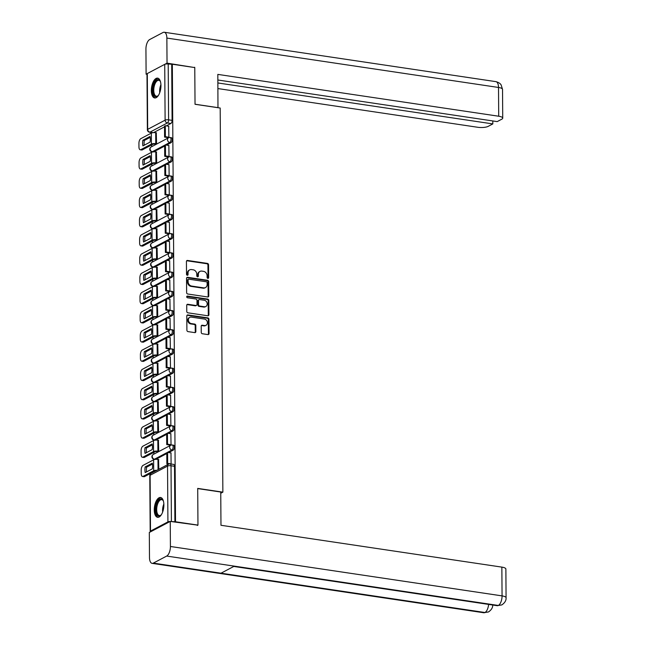 <?xml version="1.0" encoding="UTF-8"?>
<svg xmlns="http://www.w3.org/2000/svg" width="645" height="645" viewBox="0 0 645 645"><rect width="100%" height="100%" fill="white"/><g stroke="black" fill="none" stroke-linecap="round" stroke-linejoin="round"><path stroke-width="0.97" d="M207.883 278.366A0.887 0.742 62.2 0 0 208.649 277.64L208.561 264.789A1.258 1.064 62.2 0 0 207.448 263.418L187.518 260.451A1.258 1.064 62.2 0 0 186.421 261.491L186.51 274.343A0.887 0.742 62.2 0 0 188.058 274.568L188.042 272.908A4.039 3.394 62.2 0 1 189.703 269.868A4.039 3.394 62.2 0 1 191.565 269.57L193.226 269.812A4.039 3.394 62.2 0 1 196.79 274.214L196.806 275.875A0.887 0.742 62.2 0 0 198.354 276.108L198.346 274.439A4.039 3.394 62.2 0 1 199.998 271.4A4.039 3.394 62.2 0 1 201.861 271.102L203.522 271.351A4.039 3.394 62.2 0 1 207.093 275.746L207.101 277.406A0.887 0.742 62.2 0 0 207.883 278.366M207.932 278.374A0.887 0.742 62.2 0 0 208.037 277.963L207.948 265.119A1.258 1.064 62.2 0 0 206.827 263.74L186.897 260.774A1.258 1.064 62.2 0 0 186.663 260.765M187.34 275.31A0.887 0.742 62.2 0 0 187.445 274.899L187.429 273.23L188.042 272.908M197.636 276.842A0.887 0.742 62.2 0 0 197.741 276.431L197.725 274.77L198.346 274.439M160.952 85.511A10.022 4.62 -81.5 0 0 157.622 78.134A10.022 4.62 -81.5 0 0 151.341 90.582A10.022 4.62 -81.5 0 0 154.671 97.959A10.022 4.62 -81.5 0 0 160.952 85.511M163.878 504.858A10.022 4.62 -81.5 0 0 160.549 497.48A10.022 4.62 -81.5 0 0 154.276 509.929A10.022 4.62 -81.5 0 0 157.598 517.306A10.022 4.62 -81.5 0 0 163.878 504.858M201.24 332.369A1.258 1.064 62.2 0 0 202.353 333.747L207.94 334.578A1.258 1.064 62.2 0 0 209.044 333.538L208.94 319.267A1.258 1.064 62.2 0 0 207.827 317.888L187.897 314.921A1.258 1.064 62.2 0 0 186.8 315.969L186.897 330.24A1.258 1.064 62.2 0 0 188.009 331.611L194.766 332.618A1.258 1.064 62.2 0 0 195.862 331.57L195.822 325.467A1.258 1.064 62.2 0 0 194.709 324.088L191.355 323.596A3.378 2.838 62.2 0 1 188.493 320.815A3.378 2.838 62.2 0 1 189.759 317.372A3.378 2.838 62.2 0 1 191.315 317.122L204.433 319.082A3.378 2.838 62.2 0 1 207.303 321.855A3.378 2.838 62.2 0 1 206.029 325.298A3.378 2.838 62.2 0 1 204.481 325.548L202.296 325.225A1.258 1.064 62.2 0 0 201.192 326.265L201.24 332.369M172.328 64.234L194.774 67.572L195.032 104.288L220.187 108.029L222.864 492.151L197.709 488.402L197.967 525.111L175.521 521.773L172.328 64.234L168.208 64.032L168.603 119.841A2.572 1.185 98.5 0 1 167.386 122.953L149.963 132.152A2.572 1.185 98.5 0 1 149.567 132.233L152.76 132.709M207.682 296.974A1.258 1.064 62.2 0 0 208.778 295.926L208.682 281.655A1.258 1.064 62.2 0 0 207.561 280.285L187.631 277.318A1.258 1.064 62.2 0 0 186.534 278.358L186.631 292.628A1.258 1.064 62.2 0 0 187.751 294.007L207.682 296.974M208.811 300.465L208.907 314.728A1.258 1.064 62.2 0 1 207.811 315.776L187.88 312.809A1.258 1.064 62.2 0 1 186.768 311.43L186.719 305.327A1.258 1.064 62.2 0 1 187.824 304.279L195.903 305.488A1.258 1.064 62.2 0 0 197.007 304.44L196.975 300.393A1.258 1.064 62.2 0 0 195.862 299.014L187.445 297.764A0.887 0.742 62.2 0 1 187.429 296.071L207.698 299.087A1.258 1.064 62.2 0 1 208.811 300.465L208.198 300.788L208.295 315.058L208.907 314.728M151.607 132.539L151.607 132.983M151.696 144.907L151.704 146.673M151.744 151.744L151.744 152.196M151.825 164.128L151.841 165.894M151.873 170.965L151.881 171.417M151.962 183.349L151.978 185.107M152.01 190.178L152.01 190.638M152.099 202.562L152.107 204.328M152.147 209.399L152.147 209.851M152.228 221.783L152.244 223.549M152.276 228.62L152.285 229.072M152.365 240.996L152.373 242.762M152.413 247.833L152.413 248.293M152.502 260.217L152.51 261.983M152.551 267.054L152.551 267.506M152.631 279.438L152.647 281.204M152.68 286.275L152.688 286.727M152.768 298.651L152.776 300.417M152.817 305.488L152.817 305.94M152.905 317.872L152.913 319.638M152.946 324.709L152.954 325.161M153.034 337.093L153.05 338.851M153.083 343.93L153.083 344.382M153.171 356.306L153.179 358.072M153.22 363.143L153.22 363.595M153.3 375.527L153.316 377.293M153.349 382.364L153.357 382.816M153.437 394.748L153.454 396.506M153.486 401.585L153.486 402.037M153.575 413.961L153.583 415.727M153.623 420.798L153.623 421.25M153.703 433.182L153.72 434.948M153.752 440.019L153.76 440.471M153.841 452.403L153.857 454.161M153.889 459.24L153.889 459.691M170.095 521.491A2.572 0.734 179.6 0 0 167.918 521.886L150.495 531.085A2.572 0.734 179.6 0 0 150.18 531.44A2.572 0.734 179.6 0 0 150.551 531.811M197.967 525.111L197.33 525.449M175.521 521.773L171.409 521.571A2.572 0.734 179.6 0 0 170.957 521.523M171.707 64.556L172.094 120.365A2.572 1.185 98.5 0 1 170.885 123.477L166.337 125.88M164.507 126.839L153.55 132.628M147.302 73.546L147.689 129.355A2.572 0.734 179.6 0 0 147.374 129.709L146.987 73.901A2.572 0.734 -0.4 0 1 147.302 73.546L164.725 64.347A2.572 0.734 -0.4 0 1 168.208 64.032M155.647 144.198L156.566 143.77L156.275 132.797M167.958 137.611L168.877 137.272L168.708 126.235M168.087 156.832L169.014 156.493L168.845 145.448M155.776 163.419L156.703 162.992L156.412 152.018M168.224 176.053L169.151 175.706L168.982 164.669M155.913 182.632L156.832 182.213L156.542 171.231M168.361 195.266L169.28 194.927L169.111 183.89M156.05 201.853L156.969 201.425L156.679 190.452M168.49 214.487L169.417 214.14L169.248 203.102M156.179 221.074L157.106 220.646L156.816 209.673M168.627 233.708L169.546 233.361L169.385 222.323M156.316 240.287L157.235 239.859L156.945 228.886M168.756 252.921L169.683 252.582L169.514 241.544M156.445 259.508L157.372 259.08L157.082 248.107M168.893 272.142L169.82 271.795L169.651 260.757M156.582 278.729L157.509 278.301L157.219 267.328M169.03 291.363L169.949 291.016L169.788 279.978M156.719 297.942L157.638 297.514L157.348 286.541M169.159 310.576L170.087 310.237L169.917 299.191M156.848 317.163L157.775 316.735L157.485 305.762M169.296 329.797L170.224 329.45L170.054 318.412M156.985 336.384L157.912 335.956L157.614 324.983M169.433 349.01L170.353 348.671L170.183 337.633M157.122 355.597L158.041 355.169L157.751 344.196M169.562 368.231L170.49 367.892L170.32 356.846M157.251 374.818L158.178 374.39L157.888 363.417M169.7 387.452L170.627 387.105L170.457 376.067M157.388 394.031L158.315 393.611L158.017 382.63M169.837 406.664L170.756 406.326L170.586 395.288M157.525 413.251L158.444 412.824L158.154 401.851M169.966 425.885L170.893 425.547L170.723 414.501M157.654 432.472L158.581 432.045L158.291 421.072M170.103 445.106L171.03 444.76L170.861 433.722M157.791 451.685L158.71 451.266L158.42 440.285M171.094 464.013L170.99 452.943M158.839 469.294L158.557 459.506M171.892 445.074A2.572 1.185 98.5 0 1 172.288 444.994L173.529 445.179A2.572 1.185 -81.5 0 1 174.368 447.477A2.572 1.185 -81.5 0 1 173.166 450.186L168.619 452.588M166.789 453.548L155.832 459.337M171.755 425.853A2.572 1.185 98.5 0 1 172.151 425.773L173.392 425.958A2.572 1.185 -81.5 0 1 174.231 428.264A2.572 1.185 -81.5 0 1 173.029 430.965L168.482 433.367M166.66 434.335L155.695 440.116M171.618 406.64A2.572 1.185 98.5 0 1 172.013 406.56L173.255 406.745A2.572 1.185 -81.5 0 1 174.094 409.043A2.572 1.185 -81.5 0 1 172.9 411.752L168.353 414.146M166.523 415.114L155.566 420.903M171.489 387.419A2.572 1.185 98.5 0 1 171.884 387.339L173.126 387.524A2.572 1.185 -81.5 0 1 173.965 389.83A2.572 1.185 -81.5 0 1 172.763 392.531L168.216 394.933M166.386 395.893L155.429 401.682M171.352 368.198A2.572 1.185 98.5 0 1 171.747 368.126L172.989 368.303A2.572 1.185 -81.5 0 1 173.827 370.609A2.572 1.185 -81.5 0 1 172.626 373.31L168.079 375.713M166.257 376.68L155.3 382.461M171.215 348.985A2.572 1.185 98.5 0 1 171.618 348.905L172.852 349.09A2.572 1.185 -81.5 0 1 173.69 351.388A2.572 1.185 -81.5 0 1 172.497 354.097L167.95 356.5M166.12 357.459L155.163 363.248M171.086 329.764A2.572 1.185 98.5 0 1 171.481 329.684L172.723 329.869A2.572 1.185 -81.5 0 1 173.561 332.175A2.572 1.185 -81.5 0 1 172.36 334.876L167.813 337.279M165.983 338.246L155.026 344.027M170.949 310.543A2.572 1.185 98.5 0 1 171.344 310.471L172.586 310.656A2.572 1.185 -81.5 0 1 173.424 312.954A2.572 1.185 -81.5 0 1 172.223 315.655L167.676 318.058M165.854 319.025L154.897 324.814M170.82 291.33A2.572 1.185 98.5 0 1 171.215 291.25L172.457 291.435A2.572 1.185 -81.5 0 1 173.295 293.733A2.572 1.185 -81.5 0 1 172.094 296.442L167.547 298.845M165.717 299.804L154.76 305.593M170.683 272.109A2.572 1.185 98.5 0 1 171.078 272.029L172.32 272.214A2.572 1.185 -81.5 0 1 173.158 274.52A2.572 1.185 -81.5 0 1 171.957 277.221L167.41 279.624M165.58 280.591L154.623 286.372M170.546 252.888A2.572 1.185 98.5 0 1 170.941 252.816L172.183 253.001A2.572 1.185 -81.5 0 1 173.021 255.299A2.572 1.185 -81.5 0 1 171.82 258L167.273 260.403M165.451 261.37L154.494 267.159M170.417 233.675A2.572 1.185 98.5 0 1 170.812 233.595L172.054 233.78A2.572 1.185 -81.5 0 1 172.892 236.078A2.572 1.185 -81.5 0 1 171.691 238.787L167.144 241.19M165.314 242.149L154.357 247.938M170.28 214.454A2.572 1.185 98.5 0 1 170.675 214.374L171.917 214.559A2.572 1.185 -81.5 0 1 172.755 216.865A2.572 1.185 -81.5 0 1 171.554 219.566L167.007 221.969M165.185 222.936L154.22 228.717M170.143 195.233A2.572 1.185 98.5 0 1 170.538 195.161L171.78 195.346A2.572 1.185 -81.5 0 1 172.618 197.644A2.572 1.185 -81.5 0 1 171.417 200.353L166.87 202.748M165.047 203.715L154.091 209.504M170.014 176.02A2.572 1.185 98.5 0 1 170.409 175.94L171.651 176.125A2.572 1.185 -81.5 0 1 172.489 178.423A2.572 1.185 -81.5 0 1 171.288 181.132L166.741 183.535M164.91 184.494L153.953 190.283M169.877 156.799A2.572 1.185 98.5 0 1 170.272 156.719L171.514 156.904A2.572 1.185 -81.5 0 1 172.352 159.21A2.572 1.185 -81.5 0 1 171.151 161.911L166.603 164.314M164.781 165.281L153.824 171.062M169.74 137.587A2.572 1.185 98.5 0 1 170.135 137.506L171.376 137.691A2.572 1.185 -81.5 0 1 172.215 139.989A2.572 1.185 -81.5 0 1 171.022 142.698L166.475 145.093M164.644 146.06L153.687 151.849M222.864 492.151L220.751 493.264M174.9 522.095L174.513 466.287A2.572 1.185 -81.5 0 0 173.658 464.4L170.167 463.876A2.572 1.185 98.5 0 1 171.014 465.771L171.409 521.571M199.998 271.4L199.386 271.722A4.039 3.394 62.2 0 0 197.725 274.77M189.703 269.868L189.09 270.19A4.039 3.394 62.2 0 0 187.429 273.23M207.924 296.982A1.258 1.064 62.2 0 0 208.166 296.257L208.061 281.986A1.258 1.064 62.2 0 0 206.948 280.607L187.018 277.64A1.258 1.064 62.2 0 0 186.776 277.632M207.142 282.76A0.887 0.742 62.2 0 0 206.36 281.792L188.864 279.188A0.887 0.742 62.2 0 0 188.098 279.922L188.106 281.672A4.039 3.394 62.2 0 0 191.678 286.074L203.635 287.855A4.039 3.394 62.2 0 0 205.497 287.557A4.039 3.394 62.2 0 0 207.15 284.51L207.142 282.76M188.461 279.253L187.84 279.583A0.887 0.742 62.2 0 0 187.477 280.244L188.098 279.922M205.497 287.557L204.876 287.88A4.039 3.394 62.2 0 1 203.022 288.178L191.065 286.396A4.039 3.394 62.2 0 1 187.493 282.002L187.477 280.244M208.053 315.784A1.258 1.064 62.2 0 0 208.295 315.058M196.483 305.391L195.87 305.714A1.258 1.064 62.2 0 1 195.29 305.811L187.203 304.609A1.258 1.064 62.2 0 0 186.969 304.601M208.198 300.788A1.258 1.064 62.2 0 0 207.077 299.417L186.816 296.394A0.887 0.742 62.2 0 0 186.768 296.394M204.296 306.738A3.378 2.838 62.2 0 0 205.844 306.488A3.378 2.838 62.2 0 0 207.109 303.045A3.378 2.838 62.2 0 0 204.247 300.264L199.627 299.578A1.258 1.064 62.2 0 0 198.523 300.618L198.555 304.674A1.258 1.064 62.2 0 0 199.668 306.044L204.296 306.738L203.675 307.06A3.378 2.838 62.2 0 0 205.231 306.81L205.844 306.488M199.047 299.675L198.426 299.998A1.258 1.064 62.2 0 0 197.91 300.949L198.523 300.618M203.675 307.06L199.055 306.375A1.258 1.064 62.2 0 1 197.934 304.996L197.91 300.949M206.029 325.298L205.416 325.62A3.378 2.838 62.2 0 1 203.86 325.87L201.675 325.548A1.258 1.064 62.2 0 0 201.434 325.54M189.759 317.372L189.146 317.703A3.378 2.838 62.2 0 0 187.88 321.146A3.378 2.838 62.2 0 0 190.743 323.919L191.355 323.596M195.008 332.627A1.258 1.064 62.2 0 0 195.25 331.901L195.209 325.789A1.258 1.064 62.2 0 0 194.089 324.419L190.743 323.919M208.182 334.586A1.258 1.064 62.2 0 0 208.424 333.86L208.327 319.589A1.258 1.064 62.2 0 0 207.214 318.219L187.284 315.252A1.258 1.064 62.2 0 0 187.042 315.244M150.325 139.135A7.966 3.668 -81.5 0 0 150.027 136.45L142.884 140.223A7.966 3.668 98.5 0 0 142.924 145.891L150.067 142.118A7.966 3.668 -81.5 0 0 150.325 139.135M155.735 144.214L154.969 144.101A1.54 0.435 179.6 0 0 152.873 144.287L142.287 149.874A3.854 1.774 98.5 0 1 141.69 149.995L140.223 149.777A3.854 1.774 -81.5 0 0 140.82 149.656L151.406 144.069A3.209 0.911 -0.4 0 1 155.767 143.674L156.533 143.787M168.168 137.643L164.58 137.111L165.386 136.692L165.305 125.727L168.805 126.243M165.386 136.692L168.877 137.208M164.58 137.111L164.507 126.146L165.305 125.727M140.223 149.777A3.854 1.774 -81.5 0 1 138.949 146.939L138.925 143.367A3.854 1.774 -81.5 0 1 140.739 138.691L151.333 133.104A3.209 0.911 -0.4 0 1 155.687 132.709L156.493 132.83M150.196 137.353L144.343 140.441L142.884 140.223M144.222 145.206A7.966 3.668 98.5 0 1 144.343 140.441M217.97 107.707L217.825 74.393L498.714 116.229L498.512 87.462L166.862 38.071L167.039 63.137L194.677 67.564M195.032 104.224L218.058 107.659M217.929 88.575L477.784 127.283A7.708 2.193 179.6 0 0 488.241 126.339L492.828 123.913L217.889 82.963M166.862 38.071A7.901 3.644 -81.5 0 0 164.241 32.25A7.901 3.644 -81.5 0 0 163.024 32.492L149.664 39.547A7.901 3.644 -81.5 0 0 145.931 49.117L146.109 74.191L147.173 73.627M164.886 64.274L167.039 63.137M217.865 80.004L497.198 121.607L501.786 119.188A7.708 2.193 179.6 0 0 502.729 118.124A7.708 2.193 179.6 0 0 498.714 116.229M492.812 120.954L492.828 123.913M194.226 67.491L194.677 67.257M146.109 74.191L146.987 74.32M197.709 488.588L220.743 492.022L220.977 525.28L501.858 567.116A7.708 2.193 -0.4 0 1 505.874 569.011L506.075 597.778A7.708 2.193 -0.4 0 0 502.06 595.883L501.858 567.116M153.325 563.117L221.009 573.195L234.361 566.141L166.684 556.063L153.325 563.117A7.901 3.644 -81.5 0 1 152.107 563.359A7.901 3.644 -81.5 0 1 149.487 557.538L149.309 532.472L170.24 521.418L197.878 525.159M166.684 556.063A7.901 3.644 -81.5 0 0 170.417 546.484L170.24 521.418M233.772 566.455L497.142 605.679A7.901 3.644 -81.5 0 0 498.327 605.453L501.875 604.881C504.89 602.785 506.293 600.414 506.075 597.778M152.107 563.359L483.75 612.75A7.901 3.644 -81.5 0 0 484.967 612.508L488.571 611.903C491.53 609.807 492.901 607.453 492.691 604.849M158.501 95.275A8.675 3.999 98.5 0 1 158.009 95.815A8.675 3.999 98.5 0 1 157.106 96.492A8.675 3.999 98.5 0 1 152.897 90.373A8.675 3.999 98.5 0 1 156.993 79.867A8.675 3.999 98.5 0 1 160.194 81.149A8.675 3.999 98.5 0 1 160.508 81.818M160.355 81.472A8.03 3.701 -81.5 0 0 158.799 80.319A8.03 3.701 -81.5 0 0 157.557 80.561A8.03 3.701 -81.5 0 0 153.808 89.018A8.03 3.701 -81.5 0 0 156.429 96.21A8.03 3.701 -81.5 0 0 157.67 95.96A8.03 3.701 -81.5 0 0 158.259 95.557M158.21 78.303A9.957 4.588 -81.5 0 0 156.985 78.634A9.957 4.588 -81.5 0 0 152.357 88.784A9.957 4.588 -81.5 0 0 155.284 97.959M161.427 514.621A8.675 3.999 98.5 0 1 160.936 515.17A8.675 3.999 98.5 0 1 160.033 515.847A8.675 3.999 98.5 0 1 155.824 509.719A8.675 3.999 98.5 0 1 159.92 499.214A8.675 3.999 98.5 0 1 163.12 500.504A8.675 3.999 98.5 0 1 163.435 501.165M163.282 500.826A8.03 3.701 -81.5 0 0 161.726 499.665A8.03 3.701 -81.5 0 0 160.484 499.915A8.03 3.701 -81.5 0 0 156.735 508.365A8.03 3.701 -81.5 0 0 159.355 515.557A8.03 3.701 -81.5 0 0 160.597 515.315A8.03 3.701 -81.5 0 0 161.185 514.904M161.137 497.658A9.957 4.588 -81.5 0 0 159.912 497.98A9.957 4.588 -81.5 0 0 155.284 508.131A9.957 4.588 -81.5 0 0 158.21 517.314M150.454 158.356A7.966 3.668 -81.5 0 0 150.164 155.671L143.013 159.444A7.966 3.668 98.5 0 0 143.053 165.112L150.204 161.331A7.966 3.668 -81.5 0 0 150.454 158.356M155.872 163.427L155.098 163.314A1.54 0.435 179.6 0 0 153.01 163.508L142.416 169.095A3.854 1.774 98.5 0 1 141.827 169.216L140.36 168.998A3.854 1.774 -81.5 0 0 140.957 168.877L151.543 163.29A3.209 0.911 -0.4 0 1 155.905 162.895L156.671 163.008M168.305 156.864L164.717 156.332L165.515 155.905L165.442 144.94L168.934 145.464M165.515 155.905L169.014 156.429M164.717 156.332L164.636 145.367L165.442 144.94M140.36 168.998A3.854 1.774 -81.5 0 1 139.078 166.16L139.054 162.58A3.854 1.774 -81.5 0 1 140.876 157.912L151.462 152.325A3.209 0.911 -0.4 0 1 155.824 151.93L156.622 152.051M150.333 156.574L144.48 159.662L143.013 159.444M144.351 164.427A7.966 3.668 98.5 0 1 144.48 159.662M150.591 177.577A7.966 3.668 -81.5 0 0 150.301 174.884L143.15 178.657A7.966 3.668 98.5 0 0 143.19 184.325L150.341 180.552A7.966 3.668 -81.5 0 0 150.591 177.577M156.001 182.648L155.235 182.535A1.54 0.435 179.6 0 0 153.139 182.72L142.553 188.316A3.854 1.774 98.5 0 1 141.956 188.429L140.497 188.211A3.854 1.774 -81.5 0 0 141.086 188.098L151.68 182.503A3.209 0.911 -0.4 0 1 156.034 182.108L156.799 182.229M168.442 176.085L164.854 175.545L165.652 175.126L165.572 164.161L169.071 164.685M165.652 175.126L169.151 175.65M164.854 175.545L164.773 164.58L165.572 164.161M140.497 188.211A3.854 1.774 -81.5 0 1 139.215 185.373L139.191 181.801A3.854 1.774 -81.5 0 1 141.013 177.133L151.599 171.538A3.209 0.911 -0.4 0 1 155.961 171.151L156.759 171.264M150.462 175.787L144.617 178.883L143.15 178.657M144.488 183.64A7.966 3.668 98.5 0 1 144.617 178.883M150.728 196.79A7.966 3.668 -81.5 0 0 150.43 194.105L143.287 197.878A7.966 3.668 98.5 0 0 143.319 203.546L150.47 199.773A7.966 3.668 -81.5 0 0 150.728 196.79M156.138 201.869L155.372 201.756A1.54 0.435 179.6 0 0 153.276 201.941L142.69 207.529A3.854 1.774 98.5 0 1 142.094 207.65L140.626 207.432A3.854 1.774 -81.5 0 0 141.223 207.311L151.809 201.724A3.209 0.911 -0.4 0 1 156.171 201.329L156.937 201.442M168.571 195.298L164.983 194.766L165.781 194.347L165.709 183.382L169.208 183.898M165.781 194.347L169.28 194.863M164.983 194.766L164.91 183.801L165.709 183.382M140.626 207.432A3.854 1.774 -81.5 0 1 139.352 204.594L139.328 201.022A3.854 1.774 -81.5 0 1 141.142 196.346L151.736 190.759A3.209 0.911 -0.4 0 1 156.09 190.364L156.896 190.485M150.599 195.008L144.746 198.096L143.287 197.878M144.625 202.861A7.966 3.668 98.5 0 1 144.746 198.096M150.857 216.011A7.966 3.668 -81.5 0 0 150.567 213.318L143.416 217.099A7.966 3.668 98.5 0 0 143.456 222.767L150.608 218.986A7.966 3.668 -81.5 0 0 150.857 216.011M156.275 221.082L155.501 220.969A1.54 0.435 179.6 0 0 153.413 221.162L142.819 226.75A3.854 1.774 98.5 0 1 142.231 226.871L140.763 226.653A3.854 1.774 -81.5 0 0 141.36 226.532L151.946 220.937A3.209 0.911 -0.4 0 1 156.3 220.55L157.074 220.663M168.708 214.519L165.12 213.987L165.918 213.56L165.846 202.595L169.337 203.119M165.918 213.56L169.417 214.084M165.12 213.987L165.039 203.022L165.846 202.595M140.763 226.653A3.854 1.774 -81.5 0 1 139.481 223.807L139.457 220.235A3.854 1.774 -81.5 0 1 141.279 215.567L151.865 209.98A3.209 0.911 -0.4 0 1 156.227 209.585L157.025 209.706M150.737 214.229L144.883 217.317L143.416 217.099M144.754 222.073A7.966 3.668 98.5 0 1 144.883 217.317M150.995 235.232A7.966 3.668 -81.5 0 0 150.704 232.539L143.553 236.312A7.966 3.668 98.5 0 0 143.593 241.98L150.745 238.207A7.966 3.668 -81.5 0 0 150.995 235.232M156.404 240.303L155.638 240.19A1.54 0.435 179.6 0 0 153.542 240.375L142.956 245.971A3.854 1.774 98.5 0 1 142.36 246.084L140.9 245.866A3.854 1.774 -81.5 0 0 141.489 245.753L152.075 240.158A3.209 0.911 -0.4 0 1 156.437 239.763L157.203 239.884M168.845 233.74L165.249 233.2L166.055 232.781L165.975 221.816L169.474 222.34M166.055 232.781L169.546 233.297M165.249 233.2L165.176 222.235L165.975 221.816M140.9 245.866A3.854 1.774 -81.5 0 1 139.618 243.028L139.594 239.456A3.854 1.774 -81.5 0 1 141.416 234.788L152.002 229.193A3.209 0.911 -0.4 0 1 156.364 228.798L157.162 228.919M150.865 233.442L145.02 236.53L143.553 236.312M144.891 241.294A7.966 3.668 98.5 0 1 145.02 236.53M151.132 254.444A7.966 3.668 -81.5 0 0 150.833 251.76L143.682 255.533A7.966 3.668 98.5 0 0 143.722 261.201L150.874 257.428A7.966 3.668 -81.5 0 0 151.132 254.444M156.542 259.524L155.776 259.403A1.54 0.435 179.6 0 0 153.679 259.596L143.093 265.184A3.854 1.774 98.5 0 1 142.497 265.305L141.029 265.087A3.854 1.774 -81.5 0 0 141.626 264.966L152.212 259.379A3.209 0.911 -0.4 0 1 156.574 258.984L157.34 259.096M168.974 252.953L165.386 252.421L166.184 252.002L166.112 241.036L169.611 241.553M166.184 252.002L169.683 252.517M165.386 252.421L165.314 241.456L166.112 241.036M141.029 265.087A3.854 1.774 -81.5 0 1 139.755 262.249L139.723 258.677A3.854 1.774 -81.5 0 1 141.545 254.001L152.139 248.414A3.209 0.911 -0.4 0 1 156.493 248.019L157.299 248.14M151.003 252.663L145.149 255.751L143.682 255.533M145.028 260.516A7.966 3.668 98.5 0 1 145.149 255.751M151.261 273.665A7.966 3.668 -81.5 0 0 150.97 270.973L143.819 274.754A7.966 3.668 98.5 0 0 143.859 280.422L151.011 276.641A7.966 3.668 -81.5 0 0 151.261 273.665M156.671 278.737L155.905 278.624A1.54 0.435 179.6 0 0 153.816 278.809L143.222 284.405A3.854 1.774 98.5 0 1 142.634 284.526L141.166 284.3A3.854 1.774 -81.5 0 0 141.755 284.187L152.349 278.592A3.209 0.911 -0.4 0 1 156.703 278.205L157.477 278.317M169.111 272.174L165.523 271.642L166.321 271.214L166.241 260.249L169.74 260.774M166.321 271.214L169.82 271.739M165.523 271.642L165.442 260.677L166.241 260.249M141.166 284.3A3.854 1.774 -81.5 0 1 139.884 281.462L139.86 277.89A3.854 1.774 -81.5 0 1 141.682 273.222L152.268 267.627A3.209 0.911 -0.4 0 1 156.63 267.24L157.428 267.361M151.14 271.884L145.286 274.972L143.819 274.754M145.157 279.728A7.966 3.668 98.5 0 1 145.286 274.972M151.398 292.886A7.966 3.668 -81.5 0 0 151.107 290.194L143.956 293.967A7.966 3.668 98.5 0 0 143.996 299.635L151.148 295.861A7.966 3.668 -81.5 0 0 151.398 292.886M156.808 297.958L156.042 297.845A1.54 0.435 179.6 0 0 153.945 298.03L143.359 303.626A3.854 1.774 98.5 0 1 142.763 303.739L141.295 303.521A3.854 1.774 -81.5 0 0 141.892 303.4L152.478 297.813A3.209 0.911 -0.4 0 1 156.84 297.418L157.606 297.538M169.24 291.387L165.652 290.855L166.458 290.435L166.378 279.47L169.877 279.986M166.458 290.435L169.949 290.951M165.652 290.855L165.58 279.89L166.378 279.47M141.295 303.521A3.854 1.774 -81.5 0 1 140.021 300.683L139.997 297.111A3.854 1.774 -81.5 0 1 141.819 292.443L152.405 286.848A3.209 0.911 -0.4 0 1 156.767 286.453L157.565 286.574M151.269 291.097L145.423 294.185L143.956 293.967M145.294 298.949A7.966 3.668 98.5 0 1 145.423 294.185M151.527 312.099A7.966 3.668 -81.5 0 0 151.236 309.415L144.085 313.188A7.966 3.668 98.5 0 0 144.125 318.856L151.277 315.083A7.966 3.668 -81.5 0 0 151.527 312.099M156.945 317.179L156.171 317.058A1.54 0.435 179.6 0 0 154.082 317.251L143.496 322.839A3.854 1.774 98.5 0 1 142.9 322.96L141.432 322.742A3.854 1.774 -81.5 0 0 142.029 322.621L152.615 317.034A3.209 0.911 -0.4 0 1 156.977 316.639L157.743 316.751M169.377 310.608L165.789 310.076L166.587 309.648L166.515 298.691L170.014 299.207M166.587 309.648L170.087 310.172M165.789 310.076L165.717 299.111L166.515 298.691M141.432 322.742A3.854 1.774 -81.5 0 1 140.15 319.904L140.126 316.332A3.854 1.774 -81.5 0 1 141.948 311.656L152.542 306.069A3.209 0.911 -0.4 0 1 156.896 305.674L157.694 305.794M151.406 310.318L145.552 313.406L144.085 313.188M145.431 318.17A7.966 3.668 98.5 0 1 145.552 313.406M151.664 331.32A7.966 3.668 -81.5 0 0 151.373 328.628L144.222 332.409A7.966 3.668 98.5 0 0 144.262 338.069L151.414 334.295A7.966 3.668 -81.5 0 0 151.664 331.32M157.074 336.392L156.308 336.279A1.54 0.435 179.6 0 0 154.22 336.464L143.625 342.06A3.854 1.774 98.5 0 1 143.037 342.173L141.569 341.955A3.854 1.774 -81.5 0 0 142.158 341.842L152.752 336.247A3.209 0.911 -0.4 0 1 157.106 335.86L157.88 335.972M169.514 329.829L165.926 329.289L166.724 328.869L166.644 317.904L170.143 318.428M166.724 328.869L170.224 329.393M165.926 329.289L165.846 318.332L166.644 317.904M141.569 341.955A3.854 1.774 -81.5 0 1 140.287 339.117L140.263 335.545A3.854 1.774 -81.5 0 1 142.085 330.877L152.672 325.282A3.209 0.911 -0.4 0 1 157.033 324.895L157.832 325.007M151.543 329.539L145.689 332.627L144.222 332.409M145.56 337.383A7.966 3.668 98.5 0 1 145.689 332.627M151.801 350.541A7.966 3.668 -81.5 0 0 151.511 347.849L144.359 351.622A7.966 3.668 98.5 0 0 144.399 357.29L151.543 353.516A7.966 3.668 -81.5 0 0 151.801 350.541M157.211 355.613L156.445 355.5A1.54 0.435 179.6 0 0 154.349 355.685L143.762 361.281A3.854 1.774 98.5 0 1 143.166 361.394L141.698 361.176A3.854 1.774 -81.5 0 0 142.295 361.055L152.881 355.468A3.209 0.911 -0.4 0 1 157.243 355.072L158.009 355.185M169.643 349.042L166.055 348.51L166.862 348.09L166.781 337.125L170.28 337.641M166.862 348.09L170.353 348.606M166.055 348.51L165.983 337.545L166.781 337.125M141.698 361.176A3.854 1.774 -81.5 0 1 140.425 358.338L140.4 354.766A3.854 1.774 -81.5 0 1 142.222 350.098L152.809 344.503A3.209 0.911 -0.4 0 1 157.162 344.108L157.969 344.228M151.672 348.752L145.826 351.839L144.359 351.622M145.697 356.604A7.966 3.668 98.5 0 1 145.826 351.839M151.93 369.754A7.966 3.668 -81.5 0 0 151.64 367.07L144.488 370.843A7.966 3.668 98.5 0 0 144.528 376.511L151.68 372.729A7.966 3.668 -81.5 0 0 151.93 369.754M157.348 374.826L156.574 374.713A1.54 0.435 179.6 0 0 154.486 374.906L143.899 380.494A3.854 1.774 98.5 0 1 143.303 380.615L141.835 380.397A3.854 1.774 -81.5 0 0 142.432 380.276L153.018 374.689A3.209 0.911 -0.4 0 1 157.38 374.293L158.146 374.406M169.78 368.263L166.192 367.731L166.99 367.303L166.918 356.338L170.409 356.862M166.99 367.303L170.49 367.827M166.192 367.731L166.112 356.766L166.918 356.338M141.835 380.397A3.854 1.774 -81.5 0 1 140.554 377.559L140.529 373.987A3.854 1.774 -81.5 0 1 142.352 369.311L152.938 363.724A3.209 0.911 -0.4 0 1 157.299 363.329L158.098 363.449M151.809 367.972L145.955 371.06L144.488 370.843M145.826 375.825A7.966 3.668 98.5 0 1 145.955 371.06M152.067 388.975A7.966 3.668 -81.5 0 0 151.777 386.282L144.625 390.064A7.966 3.668 98.5 0 0 144.665 395.724L151.817 391.95A7.966 3.668 -81.5 0 0 152.067 388.975M157.477 394.047L156.711 393.934A1.54 0.435 179.6 0 0 154.615 394.119L144.028 399.715A3.854 1.774 98.5 0 1 143.44 399.827L141.973 399.61A3.854 1.774 -81.5 0 0 142.561 399.497L153.155 393.901A3.209 0.911 -0.4 0 1 157.509 393.514L158.283 393.627M169.917 387.484L166.329 386.944L167.128 386.524L167.047 375.559L170.546 376.083M167.128 386.524L170.627 387.048M166.329 386.944L166.249 375.987L167.047 375.559M141.973 399.61A3.854 1.774 -81.5 0 1 140.691 396.772L140.666 393.2A3.854 1.774 -81.5 0 1 142.489 388.532L153.075 382.936A3.209 0.911 -0.4 0 1 157.436 382.55L158.235 382.662M151.938 387.185L146.093 390.281L144.625 390.064M145.964 395.038A7.966 3.668 98.5 0 1 146.093 390.281M152.204 408.188A7.966 3.668 -81.5 0 0 151.906 405.503L144.762 409.277A7.966 3.668 98.5 0 0 144.794 414.945L151.946 411.171A7.966 3.668 -81.5 0 0 152.204 408.188M157.614 413.268L156.848 413.155A1.54 0.435 179.6 0 0 154.752 413.34L144.166 418.928A3.854 1.774 98.5 0 1 143.569 419.048L142.102 418.831A3.854 1.774 -81.5 0 0 142.698 418.71L153.284 413.123A3.209 0.911 -0.4 0 1 157.646 412.727L158.412 412.84M170.046 406.697L166.458 406.165L167.257 405.745L167.184 394.78L170.683 395.296M167.257 405.745L170.756 406.261M166.458 406.165L166.386 395.2L167.184 394.78M142.102 418.831A3.854 1.774 -81.5 0 1 140.828 415.993L140.803 412.421A3.854 1.774 -81.5 0 1 142.618 407.745L153.212 402.158A3.209 0.911 -0.4 0 1 157.565 401.762L158.372 401.883M152.075 406.406L146.222 409.494L144.762 409.277M146.101 414.259A7.966 3.668 98.5 0 1 146.222 409.494M152.333 427.409A7.966 3.668 -81.5 0 0 152.043 424.724L144.891 428.498A7.966 3.668 98.5 0 0 144.931 434.166L152.083 430.384A7.966 3.668 -81.5 0 0 152.333 427.409M157.751 432.481L156.977 432.368A1.54 0.435 179.6 0 0 154.889 432.561L144.295 438.149A3.854 1.774 98.5 0 1 143.706 438.269L142.239 438.052A3.854 1.774 -81.5 0 0 142.835 437.931L153.421 432.344A3.209 0.911 -0.4 0 1 157.783 431.948L158.549 432.061M170.183 425.918L166.595 425.386L167.394 424.958L167.321 413.993L170.812 414.517M167.394 424.958L170.893 425.482M166.595 425.386L166.515 414.421L167.321 413.993M142.239 438.052A3.854 1.774 -81.5 0 1 140.957 435.214L140.933 431.634A3.854 1.774 -81.5 0 1 142.755 426.966L153.341 421.378A3.209 0.911 -0.4 0 1 157.702 420.983L158.501 421.104M152.212 425.627L146.359 428.715L144.891 428.498M146.23 433.48A7.966 3.668 98.5 0 1 146.359 428.715M152.47 446.63A7.966 3.668 -81.5 0 0 152.18 443.937L145.028 447.711A7.966 3.668 98.5 0 0 145.069 453.379L152.22 449.605A7.966 3.668 -81.5 0 0 152.47 446.63M157.88 451.702L157.114 451.589A1.54 0.435 179.6 0 0 155.018 451.774L144.432 457.37A3.854 1.774 98.5 0 1 143.835 457.482L142.376 457.265A3.854 1.774 -81.5 0 0 142.964 457.152L153.558 451.556A3.209 0.911 -0.4 0 1 157.912 451.161L158.678 451.282M170.32 445.139L166.733 444.599L167.531 444.179L167.45 433.214L170.949 433.738M167.531 444.179L171.022 444.703M166.733 444.599L166.652 433.634L167.45 433.214M142.376 457.265A3.854 1.774 -81.5 0 1 141.094 454.427L141.07 450.855A3.854 1.774 -81.5 0 1 142.892 446.187L153.478 440.591A3.209 0.911 -0.4 0 1 157.84 440.204L158.638 440.317M152.341 444.84L146.496 447.936L145.028 447.711M146.367 452.693A7.966 3.668 98.5 0 1 146.496 447.936M152.607 465.843A7.966 3.668 -81.5 0 0 152.309 463.158L145.157 466.932A7.966 3.668 98.5 0 0 145.198 472.6L152.349 468.826A7.966 3.668 -81.5 0 0 152.607 465.843M168.692 464.094L166.862 463.82L167.66 463.4L167.587 452.435L171.086 452.951M167.66 463.4L171.159 463.916M166.862 463.82L166.789 452.854L167.587 452.435M156.017 470.785A1.54 0.435 179.6 0 0 155.155 470.995L144.569 476.582A3.854 1.774 98.5 0 1 143.972 476.703L142.505 476.486A3.854 1.774 -81.5 0 1 141.231 473.648L141.199 470.076A3.854 1.774 -81.5 0 1 143.021 465.4L153.615 459.812A3.209 0.911 -0.4 0 1 157.969 459.417L158.775 459.538M142.505 476.486A3.854 1.774 -81.5 0 0 143.101 476.365L153.687 470.777A3.209 0.911 -0.4 0 1 156.953 470.286M152.478 464.061L146.625 467.149L145.157 466.932M146.504 471.914A7.966 3.668 98.5 0 1 146.625 467.149M208.037 277.963L208.649 277.64M187.445 274.899L188.058 274.568M197.741 276.431L198.354 276.108M167.918 521.886L167.531 466.085L150.108 475.284L150.495 531.085M170.885 123.477L167.386 122.953A2.572 2.161 62.2 0 1 165.112 120.155L164.725 64.347M153.276 132.652L149.963 132.152A2.572 2.161 62.2 0 1 147.689 129.355L165.112 120.155A2.572 0.734 -0.4 0 1 168.603 119.841L172.094 120.365M173.166 450.186L171.925 450L154.502 459.2A2.572 1.185 98.5 0 1 154.107 459.28L155.034 459.417M155.558 459.361L154.502 459.2A2.572 2.161 -117.8 0 1 152.228 456.402A2.572 2.161 62.2 0 1 153.284 454.467A2.572 2.572 0 0 0 154.107 459.28M173.029 430.965L171.788 430.779L154.365 439.979A2.572 1.185 98.5 0 1 153.97 440.059L154.905 440.196M155.429 440.14L154.365 439.979A2.572 2.161 -117.8 0 1 152.091 437.181A2.572 2.161 62.2 0 1 153.147 435.246A2.572 2.572 0 0 0 153.97 440.059M172.9 411.752L171.659 411.566L154.236 420.766A2.572 1.185 98.5 0 1 153.841 420.838L154.768 420.983M155.292 420.919L154.236 420.766A2.572 2.161 -117.8 0 1 151.962 417.96A2.572 2.161 62.2 0 1 153.018 416.025A2.572 2.572 0 0 0 153.841 420.838M172.763 392.531L171.522 392.345L154.099 401.545A2.572 1.185 98.5 0 1 153.703 401.625L154.639 401.762M155.155 401.706L154.099 401.545A2.572 2.161 -117.8 0 1 151.825 398.747A2.572 2.161 62.2 0 1 152.881 396.812A2.572 2.572 0 0 0 153.703 401.625M172.626 373.31L171.385 373.124L153.97 382.324A2.572 1.185 98.5 0 1 153.566 382.404L154.502 382.541M155.026 382.485L153.97 382.324A2.572 2.161 -117.8 0 1 151.696 379.526A2.572 2.161 62.2 0 1 152.752 377.591A2.572 2.572 0 0 0 153.566 382.404M172.497 354.097L171.256 353.911L153.833 363.111A2.572 1.185 98.5 0 1 153.437 363.191L154.365 363.329M154.889 363.264L153.833 363.111A2.572 2.161 -117.8 0 1 151.559 360.313A2.572 2.161 62.2 0 1 152.615 358.37A2.572 2.572 0 0 0 153.437 363.191M172.36 334.876L171.119 334.69L153.695 343.89A2.572 1.185 98.5 0 1 153.3 343.97L154.236 344.108M154.752 344.051L153.695 343.89A2.572 2.161 -117.8 0 1 151.422 341.092A2.572 2.161 62.2 0 1 152.478 339.157A2.572 2.572 0 0 0 153.3 343.97M172.223 315.655L170.981 315.478L153.566 324.677A2.572 1.185 98.5 0 1 153.163 324.749L154.099 324.887M154.623 324.83L153.566 324.677A2.572 2.161 -117.8 0 1 151.293 321.871A2.572 2.161 62.2 0 1 152.349 319.936A2.572 2.572 0 0 0 153.163 324.749M172.094 296.442L170.852 296.257L153.429 305.456A2.572 1.185 98.5 0 1 153.034 305.536L153.962 305.674M154.486 305.609L153.429 305.456A2.572 2.161 -117.8 0 1 151.156 302.658A2.572 2.161 62.2 0 1 152.212 300.715A2.572 2.572 0 0 0 153.034 305.536M171.957 277.221L170.715 277.036L153.292 286.235A2.572 1.185 98.5 0 1 152.897 286.315L153.833 286.453M154.349 286.396L153.292 286.235A2.572 2.161 -117.8 0 1 151.019 283.437A2.572 2.161 62.2 0 1 152.075 281.502A2.572 2.572 0 0 0 152.897 286.315M171.82 258L170.578 257.823L153.163 267.022A2.572 1.185 98.5 0 1 152.768 267.094L153.695 267.232M154.22 267.175L153.163 267.022A2.572 2.161 -117.8 0 1 150.89 264.216A2.572 2.161 62.2 0 1 151.946 262.281A2.572 2.572 0 0 0 152.768 267.094M171.691 238.787L170.449 238.602L153.026 247.801A2.572 1.185 98.5 0 1 152.631 247.882L153.558 248.019M154.082 247.954L153.026 247.801A2.572 2.161 -117.8 0 1 150.753 245.003A2.572 2.161 62.2 0 1 151.809 243.06A2.572 2.572 0 0 0 152.631 247.882M171.554 219.566L170.312 219.381L152.889 228.58A2.572 1.185 98.5 0 1 152.494 228.661L153.429 228.798M153.945 228.741L152.889 228.58A2.572 2.161 -117.8 0 1 150.616 225.782A2.572 2.161 62.2 0 1 151.672 223.847A2.572 2.572 0 0 0 152.494 228.661M171.417 200.353L170.183 200.168L152.76 209.367A2.572 1.185 98.5 0 1 152.365 209.44L153.292 209.585M153.816 209.52L152.76 209.367A2.572 2.161 -117.8 0 1 150.487 206.561A2.572 2.161 62.2 0 1 151.543 204.626A2.572 2.572 0 0 0 152.365 209.44M171.288 181.132L170.046 180.947L152.623 190.146A2.572 1.185 98.5 0 1 152.228 190.227L153.155 190.364M153.679 190.307L152.623 190.146A2.572 2.161 -117.8 0 1 150.35 187.348A2.572 2.161 62.2 0 1 151.406 185.413A2.572 2.572 0 0 0 152.228 190.227M171.151 161.911L169.909 161.726L152.486 170.925A2.572 1.185 98.5 0 1 152.091 171.006L153.026 171.143M153.55 171.086L152.486 170.925A2.572 2.161 -117.8 0 1 150.212 168.127A2.572 2.161 62.2 0 1 151.269 166.192A2.572 2.572 0 0 0 152.091 171.006M171.022 142.698L169.78 142.513L152.357 151.712A2.572 1.185 98.5 0 1 151.962 151.785L152.889 151.93M153.413 151.865L152.357 151.712A2.572 2.161 -117.8 0 1 150.083 148.906A2.572 2.161 62.2 0 1 151.14 146.971A2.572 2.572 0 0 0 151.962 151.785M170.135 137.506A2.572 1.185 98.5 0 1 170.981 139.804A2.572 1.185 98.5 0 1 169.78 142.513A2.572 2.161 -117.8 0 1 167.506 139.707A2.572 2.161 -117.8 0 1 168.563 137.772A2.572 2.572 0 0 1 170.135 137.506M170.272 156.719A2.572 1.185 98.5 0 1 171.11 159.025A2.572 1.185 98.5 0 1 169.909 161.726A2.572 2.161 -117.8 0 1 167.636 158.928A2.572 2.161 -117.8 0 1 168.692 156.993A2.572 2.572 0 0 1 170.272 156.719M170.409 175.94A2.572 1.185 98.5 0 1 171.248 178.246A2.572 1.185 98.5 0 1 170.046 180.947A2.572 2.161 -117.8 0 1 167.773 178.149A2.572 2.161 -117.8 0 1 168.829 176.214A2.572 2.572 0 0 1 170.409 175.94M170.538 195.161A2.572 1.185 98.5 0 1 171.376 197.459A2.572 1.185 98.5 0 1 170.183 200.168A2.572 2.161 -117.8 0 1 167.91 197.362A2.572 2.161 -117.8 0 1 168.966 195.427A2.572 2.572 0 0 1 170.538 195.161M170.675 214.374A2.572 1.185 98.5 0 1 171.514 216.68A2.572 1.185 98.5 0 1 170.312 219.381A2.572 2.161 -117.8 0 1 168.039 216.583A2.572 2.161 -117.8 0 1 169.095 214.648A2.572 2.572 0 0 1 170.675 214.374M170.812 233.595A2.572 1.185 98.5 0 1 171.651 235.893A2.572 1.185 98.5 0 1 170.449 238.602A2.572 2.161 -117.8 0 1 168.176 235.804A2.572 2.161 -117.8 0 1 169.232 233.861A2.572 2.572 0 0 1 170.812 233.595M170.941 252.816A2.572 1.185 98.5 0 1 171.78 255.114A2.572 1.185 98.5 0 1 170.578 257.823A2.572 2.161 -117.8 0 1 168.313 255.017A2.572 2.161 -117.8 0 1 169.369 253.082A2.572 2.572 0 0 1 170.941 252.816M171.078 272.029A2.572 1.185 98.5 0 1 171.917 274.335A2.572 1.185 98.5 0 1 170.715 277.036A2.572 2.161 -117.8 0 1 168.442 274.238A2.572 2.161 -117.8 0 1 169.498 272.303A2.572 2.572 0 0 1 171.078 272.029M171.215 291.25A2.572 1.185 98.5 0 1 172.054 293.548A2.572 1.185 98.5 0 1 170.852 296.257A2.572 2.161 -117.8 0 1 168.579 293.459A2.572 2.161 -117.8 0 1 169.635 291.516A2.572 2.572 0 0 1 171.215 291.25M171.344 310.471A2.572 1.185 98.5 0 1 172.183 312.769A2.572 1.185 98.5 0 1 170.981 315.478A2.572 2.161 -117.8 0 1 168.708 312.672A2.572 2.161 -117.8 0 1 169.764 310.737A2.572 2.572 0 0 1 171.344 310.471M171.481 329.684A2.572 1.185 98.5 0 1 172.32 331.99A2.572 1.185 98.5 0 1 171.119 334.69A2.572 2.161 -117.8 0 1 168.845 331.893A2.572 2.161 -117.8 0 1 169.901 329.958A2.572 2.572 0 0 1 171.481 329.684M171.618 348.905A2.572 1.185 98.5 0 1 172.457 351.203A2.572 1.185 98.5 0 1 171.256 353.911A2.572 2.161 -117.8 0 1 168.982 351.114A2.572 2.161 -117.8 0 1 170.038 349.171A2.572 2.572 0 0 1 171.618 348.905M171.747 368.126A2.572 1.185 98.5 0 1 172.586 370.423A2.572 1.185 98.5 0 1 171.385 373.124A2.572 2.161 -117.8 0 1 169.111 370.327A2.572 2.161 -117.8 0 1 170.167 368.392A2.572 2.572 0 0 1 171.747 368.126M171.884 387.339A2.572 1.185 98.5 0 1 172.723 389.644A2.572 1.185 98.5 0 1 171.522 392.345A2.572 2.161 -117.8 0 1 169.248 389.548A2.572 2.161 -117.8 0 1 170.304 387.613A2.572 2.572 0 0 1 171.884 387.339M172.013 406.56A2.572 1.185 98.5 0 1 172.86 408.857A2.572 1.185 98.5 0 1 171.659 411.566A2.572 2.161 -117.8 0 1 169.385 408.761A2.572 2.161 -117.8 0 1 170.441 406.826A2.572 2.572 0 0 1 172.013 406.56M172.151 425.773A2.572 1.185 98.5 0 1 172.989 428.078A2.572 1.185 98.5 0 1 171.788 430.779A2.572 2.161 -117.8 0 1 169.514 427.982A2.572 2.161 -117.8 0 1 170.57 426.047A2.572 2.572 0 0 1 172.151 425.773M172.288 444.994A2.572 1.185 98.5 0 1 173.126 447.299A2.572 1.185 98.5 0 1 171.925 450A2.572 2.161 -117.8 0 1 169.651 447.203A2.572 2.161 -117.8 0 1 170.707 445.268A2.572 2.572 0 0 1 172.288 444.994M174.513 466.287L171.014 465.771A2.572 0.734 -0.4 0 0 167.531 466.085A2.572 2.161 -117.8 0 1 168.587 464.142L151.164 473.341A2.572 2.572 0 0 0 149.793 475.639L150.18 531.44M169.764 463.957A2.572 1.185 98.5 0 1 170.167 463.876A2.572 2.572 0 0 0 168.587 464.142M149.793 475.639A2.572 0.734 179.6 0 1 150.108 475.284A2.572 2.161 -117.8 0 1 151.164 473.341M186.897 260.774L187.518 260.451M206.827 263.74L207.448 263.418M207.948 265.119L208.561 264.789M187.018 277.64L187.631 277.318M206.948 280.607L207.561 280.285M208.061 281.986L208.682 281.655M208.166 296.257L208.778 295.926M187.493 282.002L188.106 281.672M191.065 286.396L191.678 286.074M203.022 288.178L203.635 287.855M187.203 304.609L187.824 304.279M195.29 305.811L195.903 305.488M186.816 296.394L187.429 296.071M207.077 299.417L207.698 299.087M197.934 304.996L198.555 304.674M199.055 306.375L199.668 306.044M201.675 325.548L202.296 325.225M203.86 325.87L204.481 325.548M194.089 324.419L194.709 324.088M195.209 325.789L195.822 325.467M195.25 331.901L195.862 331.57M187.284 315.252L187.897 314.921M207.214 318.219L207.827 317.888M208.327 319.589L208.94 319.267M208.424 333.86L209.044 333.538M155.767 143.674L155.687 132.709M140.82 149.656L142.287 149.874M151.406 144.069L151.333 133.104M502.729 118.124L502.528 89.357A7.708 2.193 -0.4 0 0 498.512 87.462A7.901 3.644 -81.5 0 0 495.892 81.641L164.241 32.25M170.417 546.484L502.06 595.883A7.901 3.644 -81.5 0 1 498.327 605.453L234.361 566.141M488.612 604.413A7.901 3.644 -81.5 0 1 484.967 612.508L221.009 573.195M159.734 92.67A8.03 3.701 98.5 0 1 160.919 84.664M160.919 86.744A7.772 3.58 -81.5 0 0 160.331 90.679M162.661 512.017A8.03 3.701 98.5 0 1 163.854 504.011M163.846 506.091A7.772 3.58 -81.5 0 0 163.258 510.026M155.905 162.895L155.824 151.93M140.957 168.877L142.416 169.095M151.543 163.29L151.462 152.325M156.034 182.108L155.961 171.151M141.086 188.098L142.553 188.316M151.68 182.503L151.599 171.538M156.171 201.329L156.09 190.364M141.223 207.311L142.69 207.529M151.809 201.724L151.736 190.759M156.3 220.55L156.227 209.585M141.36 226.532L142.819 226.75M151.946 220.937L151.865 209.98M156.437 239.763L156.364 228.798M141.489 245.753L142.956 245.971M152.075 240.158L152.002 229.193M156.574 258.984L156.493 248.019M141.626 264.966L143.093 265.184M152.212 259.379L152.139 248.414M156.703 278.205L156.63 267.24M141.755 284.187L143.222 284.405M152.349 278.592L152.268 267.627M156.84 297.418L156.767 286.453M141.892 303.4L143.359 303.626M152.478 297.813L152.405 286.848M156.977 316.639L156.896 305.674M142.029 322.621L143.496 322.839M152.615 317.034L152.542 306.069M157.106 335.86L157.033 324.895M142.158 341.842L143.625 342.06M152.752 336.247L152.672 325.282M157.243 355.072L157.162 344.108M142.295 361.055L143.762 361.281M152.881 355.468L152.809 344.503M157.38 374.293L157.299 363.329M142.432 380.276L143.899 380.494M153.018 374.689L152.938 363.724M157.509 393.514L157.436 382.55M142.561 399.497L144.028 399.715M153.155 393.901L153.075 382.936M157.646 412.727L157.565 401.762M142.698 418.71L144.166 418.928M153.284 413.123L153.212 402.158M157.783 431.948L157.702 420.983M142.835 437.931L144.295 438.149M153.421 432.344L153.341 421.378M157.912 451.161L157.84 440.204M142.964 457.152L144.432 457.37M153.558 451.556L153.478 440.591M158.041 469.713L157.969 459.417M143.101 476.365L144.569 476.582M153.687 470.777L153.615 459.812M151.14 146.971L168.563 137.772M151.269 166.192L168.692 156.993M151.406 185.413L168.829 176.214M151.543 204.626L168.966 195.427M151.672 223.847L169.095 214.648M151.809 243.06L169.232 233.861M151.946 262.281L169.369 253.082M152.075 281.502L169.498 272.303M152.212 300.715L169.635 291.516M152.349 319.936L169.764 310.737M152.478 339.157L169.901 329.958M152.615 358.37L170.038 349.171M152.752 377.591L170.167 368.392M152.881 396.812L170.304 387.613M153.018 416.025L170.441 406.826M153.147 435.246L170.57 426.047M153.284 454.467L170.707 445.268M147.374 129.709A2.572 2.572 0 0 0 149.567 132.233M502.528 89.357L501.109 84.874C501.036 84.922 500.351 82.818 495.892 81.641M501.802 604.921L497.142 605.679M488.507 611.944L483.75 612.75"/></g></svg>
